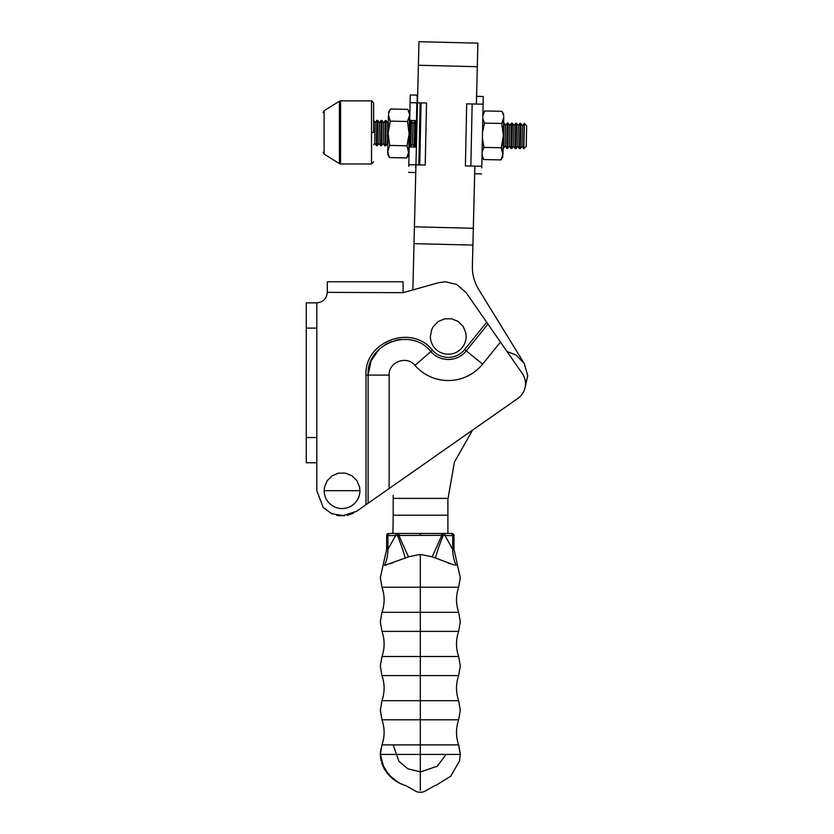 <?xml version="1.0" encoding="UTF-8"?>
<svg xmlns="http://www.w3.org/2000/svg" width="834" height="834" viewBox="0 0 834 834"><rect width="100%" height="100%" fill="white"/><g stroke="black" fill="none" stroke-linecap="round" stroke-linejoin="round"><path stroke-width="1.25" d="M414.425 226.817L414.008 243.643L472.909 245.092L473.326 228.266L414.425 226.817L418.981 41.7L418.397 65.26L477.298 66.71L477.882 43.149L476.381 104.041M473.326 228.266L474.848 166.102M472.909 245.092L472.388 266.244C472.242 274.532 474.317 282.226 478.612 289.325L523.981 363.103M344.473 515.808L331.849 513.765L323.279 507.562L316.805 490.673L316.805 328.106L306.286 328.106L306.286 302.857L316.805 302.857C323.154 302.189 326.657 298.676 327.324 292.338L403.083 292.692L412.872 289.93L414.008 243.643M353.387 513.233L347.173 515.402M340.157 515.85L336.613 515.329M393.2 744.877L398.819 761.181L407.805 768.771L420.555 771.93L437.339 766.165L446.075 754.426M444.543 533.479L441.728 533.479L441.78 535.334L445.033 535.584L444.543 533.479L451.882 533.479L447.9 533.479L447.9 515.203L393.189 515.214L392.96 533.479M447.9 515.203L447.9 498.378L393.189 498.378L393.189 515.214L447.9 515.203L447.9 498.378L393.189 498.378L393.189 515.214M472.565 430.115L454.415 462.13L447.9 499.326M524.252 363.541L516.152 355.096L506.999 351.479L516.173 355.117L524.273 363.593L527.713 375.759L525.086 387.56M393.189 495.365L393.189 498.378M420.315 771.93L420.315 744.877L458.658 744.877L420.315 744.877L420.315 719.784L381.972 719.784L458.658 719.784L420.315 719.784L420.315 700.685L381.972 700.685L458.658 700.685L420.315 700.685L420.315 675.592L381.972 675.592L458.658 675.592L420.315 675.592L420.315 656.504L381.972 656.504L458.658 656.504L420.315 656.504L420.315 631.401L381.972 631.401L458.658 631.401L420.315 631.401L420.315 612.312L381.972 612.312L458.658 612.312L420.315 612.312L420.315 587.219L381.972 587.219L458.658 587.219L420.315 587.219L420.315 554.412L432.158 556.789L454.509 565.118M447.9 587.219L453.571 587.219M450.579 563.857L447.9 562.846M456.115 565.369C458.002 565.369 458.002 565.369 456.115 565.369A37.874 36.435 90 0 1 452.706 549.356L445.033 535.584L453.988 535.584A2.106 2.106 0 0 0 451.882 533.479M442.823 533.479L443.135 535.47A37.874 4.483 -67.7 0 0 435.39 558.04M388.748 533.479L389.947 533.479L388.748 533.479A2.106 2.106 0 0 0 386.642 535.584L395.597 535.584L396.087 533.479L389.947 533.479A2.106 2.022 90 0 0 387.925 535.584L387.925 549.356C386.225 549.356 386.225 549.356 387.925 549.356A37.874 36.435 -90 0 1 384.516 565.369L405.241 558.04A37.874 4.483 67.7 0 0 397.495 535.47L441.78 535.334A37.874 1.032 -66.7 0 1 432.158 556.789M441.728 533.479L396.087 533.479M398.047 533.479L442.583 533.479M398.902 533.479L398.85 535.334A37.874 1.032 66.7 0 0 408.472 556.789L420.315 554.412M397.808 533.479L397.495 535.47L395.597 535.584L387.925 549.356M453.988 535.584L453.988 549.356L457.532 565.369M381.972 587.209L380.335 577.67L386.653 549.356L386.642 535.584M405.241 558.04L408.472 556.789M384.516 565.369C382.629 565.369 382.629 565.369 384.516 565.369C382.629 565.369 382.629 565.369 384.516 565.369L386.132 565.118M393.189 562.669L390.051 563.857M391.751 612.312L387.112 612.312M447.9 631.401L453.571 631.401M447.9 675.592L453.571 675.592M447.91 719.784L453.571 719.784M382.983 754.426L460.295 754.426M420.315 790.34C412.444 790.34 412.444 790.34 420.315 790.34C428.207 790.34 428.207 790.34 420.315 790.34L420.315 785.461C440.3 785.461 440.3 785.461 420.315 785.461C440.3 785.461 440.3 785.461 420.315 785.461C400.372 785.461 400.372 785.461 420.315 785.461L420.315 720.774L420.315 744.877L381.972 744.877L420.315 744.877L420.315 720.774M435.056 785.461L426.424 790.34A10.519 10.519 0 0 1 414.206 790.34L405.543 785.461M395.035 754.426L380.481 754.426M465.81 339.834A17.889 17.889 0 0 0 466.154 336.342L465.81 332.86L463.141 326.407L458.2 321.476L451.757 318.807L444.772 318.807L438.33 321.476L433.399 326.407L431.741 329.503L430.375 336.342A17.889 17.889 0 0 0 465.81 339.834M359.6 494.155A17.889 17.889 0 0 0 359.944 490.673L324.165 490.673A17.889 17.889 0 0 0 359.6 494.155M324.165 490.673L324.509 487.181L327.189 480.728L332.12 475.797L338.562 473.128L345.547 473.128L351.99 475.797L356.931 480.728L359.6 487.181L359.944 490.673M476.516 96.369L483.251 96.504L483.126 102.728L483.251 96.504M483.126 102.624L482.844 104.323L483.126 102.624M483.126 102.728L481.76 167.707C481.593 175.901 481.593 175.901 481.76 167.707L481.593 166.247L465.382 165.903L466.686 103.843L482.886 104.187M475.015 168.364C474.859 175.515 474.859 175.515 475.015 168.364L474.817 167.54M481.76 167.811L481.51 165.966M416.885 100.539L417.49 101.977L417 95.118L410.265 94.982L410.13 101.195L409.734 120.43L416.468 120.576L416.427 122.327M410.14 101.091L410.349 102.811L410.14 101.091M415.947 145.335L415.905 147.086L409.181 146.94L409.213 145.168M409.692 122.212L408.775 166.185L409.004 164.725L425.215 165.059L426.518 102.999L420.148 102.863L418.845 164.934L419.742 164.944L421.045 102.884L410.307 102.665L417.48 102.811M415.905 147.086L416.833 102.801L415.905 147.086M415.488 167.123C415.342 174.264 415.342 174.264 415.488 167.123L415.916 165.987M417.25 164.892L418.845 164.934M410.265 94.982L408.775 166.185C408.597 174.369 408.597 174.369 408.775 166.185M415.947 164.871L409.004 164.725M408.775 166.279L409.098 164.444M373.622 120.357L375.175 122.681L376.853 120.377L377.802 120.398L379.387 122.765L381.065 120.471L382.003 120.492L383.588 122.859L385.277 120.555L386.215 120.576L387.8 122.942L388.321 122.233M376.853 120.377L376.332 145.627L374.747 143.26L373.622 144.793M374.747 143.26L375.175 122.681M381.065 120.471L380.533 145.71L378.949 143.344L377.27 145.648L377.802 120.398M378.949 143.344L379.387 122.765M385.277 120.555L384.745 145.804L383.16 143.438L381.472 145.731L382.003 120.492M383.16 143.438L383.588 122.859M387.852 144.251L387.362 143.521L385.683 145.825L386.215 120.576M387.362 143.521L387.8 122.942M409.358 122.671L410.516 121.086L410.255 133.711L409.984 146.325L408.889 144.699M414.727 121.17L414.196 146.419L412.611 144.053L410.933 146.346L411.454 121.107L413.038 123.474L414.727 121.17L415.666 121.191L416.969 123.151M412.611 144.053L413.038 123.474M416.447 144.647L415.134 146.44L415.666 121.191M507.291 123.109L506.759 148.358L505.175 145.992L503.496 148.285L504.028 123.046L505.613 125.413L507.291 123.109L508.229 123.13L509.814 125.496L511.503 123.203L512.441 123.224L514.025 125.59L515.704 123.286L516.642 123.307L518.227 125.673L519.916 123.38L520.854 123.401L522.438 125.767L524.367 123.474L523.835 148.713L526.212 146.43M505.175 145.992L505.613 125.413M511.503 123.203L510.971 148.442L509.386 146.075L507.697 148.379L508.229 123.13M509.386 146.075L509.814 125.496M515.704 123.286L515.172 148.535L513.588 146.169L511.909 148.462L512.441 123.224M513.588 146.169L514.025 125.59M519.916 123.38L519.384 148.619L517.799 146.252L516.121 148.556L516.642 123.307M517.799 146.252L518.227 125.673M524.117 123.463L523.596 148.713L522.011 146.346L520.322 148.64L520.854 123.401M522.011 146.346L522.438 125.767M526.223 146.231L526.64 126.049M502.965 155.093C502.923 157.23 502.923 157.23 502.965 155.093L501.244 147.764L503.371 135.661L501.745 123.474L503.757 117.438L502.996 153.873L500.984 159.909L483.71 159.544L482.031 154.843M482.094 152.038L483.96 147.399L501.244 147.764M482.5 132.418L484.471 123.109L482.813 118.543M482.386 138.017L483.96 147.399M484.471 123.109L501.745 123.474M482.855 115.603L484.721 110.964L482.771 114.175M503.778 116.218C503.83 114.091 503.83 114.091 503.778 116.218L502.005 111.329L484.721 110.964M406.992 145.794L409.129 133.68L407.503 121.493L409.504 115.467L408.743 151.903L406.731 157.939L389.457 157.574L387.706 151.465L389.707 145.429L406.992 145.794L408.712 153.122C408.67 155.249 408.67 155.249 408.712 153.122M389.707 145.429L388.091 133.242L390.218 121.139L388.467 115.019L387.674 152.674C387.633 154.811 387.633 154.811 387.674 152.674M388.498 113.81C388.54 111.673 388.54 111.673 388.498 113.81L390.479 108.993L388.529 112.204M390.218 121.139L407.503 121.493M409.536 114.248C409.577 112.121 409.577 112.121 409.536 114.248L407.753 109.348L390.479 108.993M430.375 351.051L430.834 351.562A23.143 23.143 0 0 0 466.258 350.895L487.953 324.061L486.712 322.268L464.621 349.571A21.038 21.038 0 0 1 432.419 350.176C411.662 323.561 364.083 341.544 366.001 375.091L366.001 504.726L374.268 498.941L368.107 503.256L368.107 375.091L371.057 360.872L379.136 349.258L386.257 343.962L391.48 341.533M487.953 324.061L522.303 373.538A17.889 17.889 0 0 1 517.872 398.391L374.268 498.941M492.008 329.899L494.208 333.068M368.107 503.256L368.107 375.091C366.303 343.399 411.235 326.428 430.834 351.562A23.143 23.143 0 0 0 466.258 350.895L464.621 349.571M395.42 340.335L401.029 339.428M486.712 322.268L466.112 292.609L456.667 284.425L445.377 281.756L438.528 282.705L403.083 292.692M356.535 511.357L366.001 504.726L356.535 511.357L342.055 515.923M374.925 498.482L378.626 495.886M316.805 328.106L316.805 302.857C323.154 302.189 326.657 298.676 327.324 292.338M316.805 490.673L316.805 462.776L306.286 462.776L306.286 328.106M403.083 292.275L403.083 281.756L327.324 281.756L327.324 292.275M323.123 152.257L324.103 154.04L324.103 110.766L339.438 101.175L339.438 163.579L340.553 163.902L340.553 100.862L371.516 100.851L371.516 163.902L373.622 161.806M373.622 132.418L373.622 103.145L373.622 132.418L371.516 132.387M420.315 754.426L420.315 788.078M435.765 785.461L450.819 776.152L459.534 760.9L460.285 754.426L458.637 744.877C455.812 736.516 455.812 728.145 458.658 719.784L460.295 710.234L458.637 700.696M380.492 754.426C380.387 753.06 380.335 753.06 380.335 754.426L384.015 768.5L388.05 774.254L398.277 782.5L404.907 785.461L398.746 782.751L388.988 775.297L381.628 762.912L388.988 775.297L398.746 782.751L404.907 785.461L398.954 782.865L389.144 775.464L381.868 763.652L389.144 775.464L398.954 782.865L404.907 785.461L398.35 782.542L388.3 774.546L384.047 768.573L380.335 754.416L384.172 768.781L392.637 778.695L400.278 783.543L404.907 785.461L398.443 782.594L388.164 774.39L384.099 768.656L380.335 754.416L384.12 768.687L388.185 774.421L398.475 782.615L404.907 785.461M450.683 533.479A2.106 2.022 90 0 1 452.706 535.584L452.706 549.356C454.405 549.356 454.405 549.356 452.706 549.356M420.315 533.479L420.315 535.084M472.148 103.958L470.856 166.018M500.463 342.076L482.625 364.124A44.181 44.181 0 0 1 414.978 365.396C406.909 355.055 388.404 362.039 389.144 375.091L366.001 375.091M482.625 364.124L466.258 350.895M432.419 350.176L414.978 365.396M389.144 375.091L389.144 488.516M316.805 437.527L306.286 437.527M477.882 43.149L418.981 41.7M458.637 587.209L460.295 577.67L457.522 565.369M458.658 587.219C455.812 595.58 455.812 603.941 458.658 612.312L460.295 621.862L458.637 631.401C455.812 639.772 455.812 648.133 458.658 656.504L460.295 666.043L458.637 675.592C455.812 683.953 455.812 692.324 458.658 700.685M381.972 587.219C384.818 595.58 384.818 603.941 381.972 612.312L380.335 621.862L381.972 631.401C384.818 639.772 384.818 648.133 381.972 656.504L380.335 666.043L381.972 675.592C384.818 683.953 384.818 692.324 381.972 700.685L380.335 710.234L381.972 719.784C384.818 728.145 384.818 736.516 381.972 744.877L380.335 754.436M460.274 753.634L458.637 744.887M380.502 751.413L380.929 760.222L380.335 754.426L380.971 748.452L380.335 754.426L381.034 760.702L380.335 754.426L382.983 766.446L380.335 754.426L380.502 751.413M404.844 785.44C398.819 783.355 393.585 780.03 389.155 775.474L382.983 766.446M380.335 754.228L381.982 744.877L380.335 754.426M381.586 746.076L381.784 745.45M481.635 173.931L474.9 173.785M415.374 172.534L408.639 172.398M376.332 145.627L377.27 145.648M380.533 145.71L381.472 145.731M384.745 145.804L385.683 145.825M409.984 146.325L410.933 146.346M410.516 121.086L411.454 121.107M414.196 146.419L415.134 146.44M502.558 148.264L503.496 148.285M503.079 123.025L504.028 123.046M506.759 148.358L507.697 148.379M510.971 148.442L511.909 148.462M515.172 148.535L516.121 148.556M519.384 148.619L520.322 148.64M524.367 123.474L526.65 125.851M481.896 156.25L483.71 159.544M502.005 111.329L503.809 114.623M500.984 159.909L502.933 156.698M387.643 154.28L389.457 157.574M407.753 109.348L409.567 112.642M406.731 157.939L408.681 154.717M339.407 163.631L324.103 154.071M371.516 163.975L340.553 163.975M371.516 100.862L373.622 102.968M339.438 101.175L340.553 100.862M324.103 110.766L323.123 112.548"/></g></svg>
